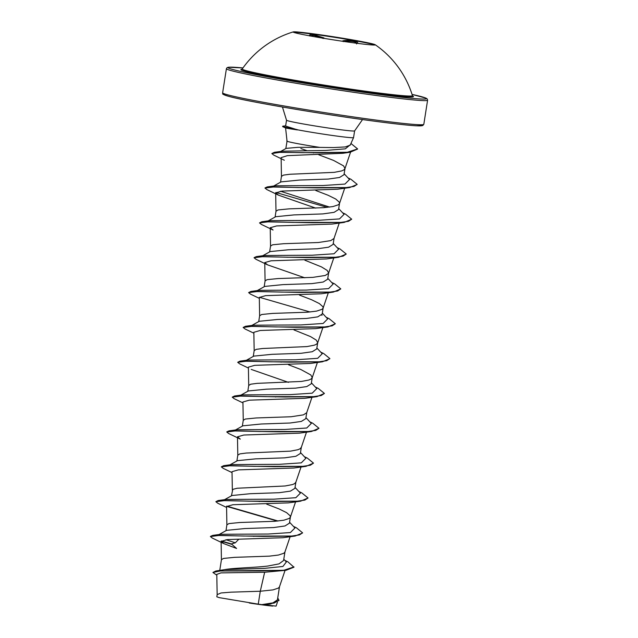 <?xml version="1.0" encoding="UTF-8"?>
<svg xmlns="http://www.w3.org/2000/svg" width="638" height="638" viewBox="0 0 638 638"><rect width="100%" height="100%" fill="white"/><g stroke="black" fill="none" stroke-linecap="round" stroke-linejoin="round"><path stroke-width="0.96" d="M293.44 32.243A41.574 1.539 -171.1 0 1 313.114 34.197A41.574 1.539 -171.1 0 1 374.913 45.003M313.178 33.806A41.574 1.539 -171.1 0 1 375.184 44.724A41.574 1.539 -171.1 0 1 375.288 44.859A41.574 1.539 -171.1 0 1 355.246 43.057A41.574 1.539 -171.1 0 1 313.816 36.597A41.574 1.539 -171.1 0 1 293.137 31.996A41.574 1.539 -171.1 0 1 293.273 31.9A41.574 1.539 -171.1 0 1 313.178 33.806M343.228 41.358A0.678 0.486 77.3 0 0 342.821 40.848C348.46 39.484 360.43 41.606 357.184 43.392M309.837 36.015C308.944 34.755 310.267 34.332 313.8 34.747L323.968 37.905A0.678 0.463 119.6 0 0 323.45 38.256M323.338 38.487L313.944 35.449L310.1 35.768M356.554 43.95C356.937 41.917 353.117 41.023 345.11 41.263L343.26 41.59M412.746 96.115L412.427 95.62A86.138 3.19 -171.1 0 1 370.909 91.944A86.138 3.19 -171.1 0 1 284.42 78.434A86.138 3.19 -171.1 0 1 242.249 68.968L241.802 69.343M285.577 127.935L287.052 141.197A30.776 1.14 8.9 0 0 319.869 147.394L333.475 147.569L345.23 146.947L350.198 145.153M297.093 129.721L285.609 126.045L286.518 120.223A34.468 1.276 8.9 0 0 303.664 124.027A34.468 1.276 8.9 0 0 338.004 129.386A34.468 1.276 8.9 0 0 354.616 130.886L353.564 137.585A34.468 1.276 -171.1 0 1 353.564 137.601A34.468 1.276 -171.1 0 1 336.952 136.093A34.468 1.276 -171.1 0 1 297.093 129.721L297.372 129.921C283.599 127.855 281.98 127.369 292.531 128.469M258.254 604.146L219.32 597.662L216.824 596.817L217.167 594.632L221.011 592.965L231.108 592.16L260.28 591.235L258.254 604.146A30.776 1.14 8.9 0 0 261.652 604.617A30.776 1.14 8.9 0 0 261.811 604.633L273 602.846L277.41 599.864M284.883 560.403L287.969 561.887L293.951 567.214L286.055 570.284L264.65 572.254L260.28 591.235L272.936 589.895L278.367 588.108L279.428 586.936L285.05 570.42M293.998 566.919L283.878 570.252L259.921 570.946L215.819 571.002L224.361 569.678C232.99 567.948 253.358 567.748 267.689 566.058L279.013 563.888L283.583 560.499L284.947 551.918M219.759 570.412L221.434 559.693L223.491 558.433L234.481 557.341L269.244 556.153L278.391 555.052L283.83 553.266L284.891 552.085L290.123 536.694M219.089 534.524L226.594 530.337L244.729 528.559L273.718 527.554L284.979 525.967L289.421 523.184M225.98 530.68L226.889 524.843L228.946 523.583L239.936 522.498L274.699 521.302L283.846 520.201L289.285 518.415L290.346 517.243L290.234 515.879L286.606 512.657L279.005 508.901L266.684 504.156M224.544 499.682L232.025 495.503L250.224 493.708L279.173 492.703L290.41 491.124L294.884 488.341M231.434 495.83L232.798 489.378L237.113 488.245L285.122 485.981L292.555 484.553L294.74 483.564L295.88 482.089L294.9 488.341M230.007 464.831L237.488 460.652L255.671 458.858L284.636 457.853L295.888 456.274L300.339 453.49M236.889 460.987L237.807 455.149L239.864 453.889L246.276 453.044L290.577 451.13L298.01 449.702L300.203 448.713L301.335 447.246M242.982 425.809L261.101 424.015L290.091 423.01L301.351 421.423L305.793 418.64L306.774 412.523M242.352 426.136L243.261 420.298L245.319 419.038L256.309 417.954L291.072 416.758L303.465 414.852L306.719 412.69L311.958 397.307M240.917 395.129L248.397 390.95L266.604 389.164L295.546 388.159L306.79 386.58L311.256 383.789L312.253 377.544L310.802 374.953L300.833 369.506L288.512 364.761M247.807 391.285L248.724 385.448L250.774 384.188L257.194 383.35L301.495 381.436L308.92 380.009L311.113 379.02L312.253 377.544M246.372 360.287L253.852 356.108L272.051 354.313L301.008 353.308L312.253 351.729L316.711 348.938L317.708 342.702L316.257 340.102L310.523 336.593L293.966 329.91M253.262 356.435L254.179 350.597L256.229 349.345L262.649 348.5L306.95 346.586L314.382 345.158L316.568 344.169L317.708 342.702M259.347 321.265L277.474 319.471L306.463 318.458L317.724 316.879L322.166 314.095M258.717 321.592L259.634 315.754L261.692 314.494L272.681 313.402L307.444 312.213L316.592 311.113L322.031 309.318L323.091 308.146L322.98 306.79L319.351 303.568L311.743 299.812L299.429 295.059M264.802 286.414L282.977 284.62L311.918 283.615L323.163 282.036L327.629 279.245M264.18 286.741L265.089 280.903L267.147 279.643L278.136 278.559L312.899 277.363L325.292 275.457L328.546 273.303L333.786 257.911M270.257 251.563L288.424 249.769L317.373 248.764L328.618 247.185L333.084 244.394M269.635 251.89L270.552 246.053L272.601 244.793L283.599 243.708L318.354 242.512L330.747 240.614L334.001 238.452L339.241 223.061M275.72 216.713L293.847 214.918L322.836 213.913L334.097 212.334L338.531 209.543M275.09 217.048L276.007 211.21L278.056 209.95L289.054 208.857L323.809 207.669L332.964 206.56L338.403 204.774L339.48 203.554L339.352 202.246L335.724 199.024L328.115 195.268L315.794 190.515M281.175 181.87L299.342 180.076L328.291 179.063L339.536 177.484L344.002 174.7L344.999 168.456L343.547 165.864L333.578 160.417L318.777 154.787M280.553 182.197L281.462 176.359L283.519 175.099L289.931 174.254L334.232 172.348L341.665 170.912L343.858 169.931L344.999 168.456M253.86 536.406L252.927 536.087M259.323 501.564L258.382 501.237M275.688 397.019L274.755 396.692M281.151 362.169L280.21 361.842M328.626 273L327.174 270.408L321.44 266.891L304.884 260.216M313.593 152.976L312.692 152.657M306.663 150.576L300.865 148.542M264.65 572.254L220.884 572.892L216.824 574.383M277.753 597.854L278.973 600.51L270.416 604.05L263.438 604.816L276.063 606.092M280.624 151.469L286.207 148.367L297.898 147.33L319.869 147.394M285.808 148.59L287.052 141.197M283.798 559.223L286.342 561.974L282.905 566.464L264.802 568.33L224.361 569.678M238.835 539.174L235.334 542.802L231.371 543.911L236.578 548.457L223.946 543.672L212.318 538.081L210.404 536.542L219.799 535.37L243.636 536.04L295.099 536.04L302.564 532.977M215.819 571.002L212.917 572.461L216.816 575.221M279.013 600.214L274.085 603.085L261.811 604.633M286.055 570.284L220.62 570.906L212.917 572.461M263.805 604.776L261.899 604.633M284.333 160.242L273.766 155.106L271.836 153.535L280.664 152.267L302.763 152.681L350.15 152.235L342.845 153.295L287.347 155.648L281.127 157.642L281.454 176.471M278.527 195.188L266.891 189.59L264.977 188.058L274.372 186.878L298.201 187.556L349.672 187.548L337.486 189.231L281.988 191.089L275.68 192.899L278.527 195.18L315.754 208.124M344.217 222.399L332.031 224.082L276.525 225.94L270.225 227.75L273.064 230.031L261.428 224.44L259.514 222.901L268.917 221.729L292.754 222.407L344.217 222.399L351.705 219.193L345.509 214.145L342.558 212.741M267.609 264.882L255.974 259.291L254.06 257.752L263.454 256.58L287.283 257.25L338.754 257.25L326.568 258.932L271.046 260.79L264.762 262.593L267.609 264.882L304.836 277.817M259.323 298.345L250.519 294.134L248.605 292.603L258.007 291.43L281.837 292.1L333.299 292.092L321.113 293.783L265.599 295.641L259.315 297.444L259.626 315.866M253.868 333.195L245.056 328.985L243.142 327.454L252.544 326.273L276.382 326.951L327.844 326.943L315.658 328.626L260.152 330.484L253.852 332.294L254.171 350.717M248.405 368.046L239.609 363.835L237.687 362.296L247.089 361.124L270.919 361.802L322.381 361.794L310.196 363.477L254.682 365.335L248.397 367.145L248.716 385.559M251.236 369.426L288.464 382.361M242.95 402.889L234.146 398.686L232.232 397.147L241.635 395.975L265.472 396.645L316.934 396.637L304.733 398.327L249.227 400.185L242.942 401.988M311.472 431.487L299.294 433.17L243.78 435.028L237.48 436.839L240.319 439.119L228.691 433.537L226.777 431.998L236.172 430.817L260.001 431.495L311.472 431.487L318.968 428.281L312.764 423.233L309.813 421.838M293.815 468.021L238.309 469.879L232.025 471.689L232.344 490.112M226.578 507.433L217.773 503.23L215.859 501.691L225.254 500.519L249.091 501.189L300.562 501.189L288.36 502.872L232.862 504.73L226.578 506.54L226.881 524.954M295.099 536.04L282.913 537.722L227.407 539.581L221.115 541.383L223.946 543.672M235.334 542.802L225.948 539.716M210.46 536.399L212.741 535.378L220.868 534.277L268.343 534.022L290.378 532.563L294.939 527.985L289.588 522.259M215.859 501.691L218.196 500.527L226.323 499.434L273.806 499.179L295.841 497.712L300.394 493.134L295.051 487.408M232.041 472.591L223.228 468.38L221.314 466.849L223.659 465.676L231.785 464.584L279.253 464.328L301.296 462.861L305.857 458.283L300.506 452.557M226.825 431.854L229.114 430.833L237.24 429.733L284.723 429.478L306.758 428.01L311.312 423.433L305.961 417.707M232.232 397.147L234.569 395.983L242.695 394.882L290.17 394.627L312.213 393.168L316.767 388.59L311.424 382.864M237.687 362.296L240.024 361.132L248.158 360.039L295.633 359.784L317.668 358.317L322.23 353.739L316.879 348.013M243.142 327.454L245.478 326.281L253.613 325.189L301.088 324.933L323.123 323.466L327.685 318.888L322.334 313.162M322.046 315.308L321.624 315.108M248.605 292.603L250.941 291.438L259.068 290.338L306.543 290.083L328.578 288.623L333.14 284.046L327.788 278.32M254.115 257.616L256.396 256.588L264.523 255.487L312.006 255.232L334.041 253.772L338.595 249.195L333.251 243.469M259.514 222.901L261.859 221.737L269.978 220.644L317.453 220.389L339.496 218.922L344.057 214.344L338.706 208.618M329.599 207.095L280.513 191.225M265.025 187.915L267.314 186.886L275.441 185.794L322.916 185.538L344.959 184.071L349.512 179.493L344.161 173.767M271.836 153.535L274.38 152.299L282.594 151.198L325.683 150.44L345.333 148.837L350.437 144.643M231.371 543.911L221.282 540.952M212.741 535.378L263.255 536.399L291.048 536.151L299.421 534.931L302.595 532.834L296.399 527.778L293.44 526.382M278.04 521.007L226.753 506.101M218.196 500.527L268.71 501.548L296.51 501.301L304.876 500.088L308.05 497.983L301.846 492.927L298.895 491.531M223.659 465.676L274.173 466.697L301.965 466.458L310.331 465.238L313.505 463.132L307.309 458.084L304.358 456.68M229.114 430.833L279.619 431.854L307.42 431.607L315.786 430.387L318.968 428.281M234.569 395.983L285.09 397.003L312.883 396.756L321.249 395.536L324.423 393.431L318.218 388.382L315.268 386.987M240.024 361.132L290.537 362.153L318.33 361.906L326.704 360.693L329.878 358.588L323.681 353.54L320.731 352.136M245.478 326.281L296 327.302L323.801 327.063L332.167 325.843L335.333 323.737L329.136 318.681L326.185 317.285M250.941 291.438L301.455 292.459L329.248 292.212L337.622 290.992L340.796 288.886L334.599 283.838L331.64 282.443M256.396 256.588L306.91 257.608L334.711 257.361L343.077 256.149L346.251 254.044L340.046 248.987L337.095 247.592M261.859 221.737L312.373 222.758L340.166 222.51L348.531 221.298L351.705 219.193M327.158 207.374L275.855 192.469M267.314 186.886L317.82 187.907L345.621 187.668L353.986 186.448L357.16 184.342L350.972 179.294L348.013 177.898M274.38 152.299L322.062 152.849L347.303 152.275L357.615 148.917L350.956 143.478M231.323 544.206L221.139 541.207M277.307 521.079L226.602 506.365M300.562 501.189L308.05 497.983M221.314 466.849L230.717 465.668L254.554 466.346L306.017 466.338L313.505 463.132M316.934 396.637L324.423 393.431M322.381 361.794L329.846 358.731M327.844 326.943L335.333 323.737M310.052 311.99L259.339 297.268M333.299 292.092L340.796 288.886M338.754 257.25L346.251 254.044M349.672 187.548L357.128 184.486M350.15 152.235L357.583 149.061M249.275 603.014A30.592 1.132 8.9 0 0 272.777 606.084M297.117 129.57A34.42 1.276 -171.1 0 1 282.674 126.252A34.42 1.276 -171.1 0 1 283.033 126.133L285.633 125.861M297.372 129.921A34.42 1.276 -171.1 0 1 282.929 126.771A34.42 1.276 -171.1 0 1 282.634 126.547L282.674 126.252M412.619 95.995A87.358 3.238 -171.1 0 1 371.412 92.829A87.358 3.238 -171.1 0 1 277.881 78.083A87.358 3.238 -171.1 0 1 242.352 69.239M427.596 100.198L427.285 99.01L426.2 98.22L412.052 94.416A100.461 3.724 -171.1 0 1 378.039 94.288A100.461 3.724 -171.1 0 1 256.34 74.662A100.461 3.724 -171.1 0 1 242.974 67.947L228.316 67.237L227.064 67.668L226.41 68.697A101.817 3.772 -171.1 0 0 277.059 79.949A101.817 3.772 -171.1 0 0 378.517 95.78A101.817 3.772 -171.1 0 0 427.596 100.198L423.815 124.33A101.817 3.772 8.9 0 1 374.737 119.912A101.817 3.772 8.9 0 1 273.287 104.082A101.817 3.772 8.9 0 1 222.63 92.821L226.41 68.697M224.895 94.001A100.461 3.724 8.9 0 0 267.609 104.377A100.461 3.724 8.9 0 0 373.844 121.1A100.461 3.724 8.9 0 0 421.303 124.761M293.273 31.9A95.708 95.708 0 0 0 242.249 68.968M423.815 124.33L422.683 125.598L416.112 125.79C407.754 125.303 393.678 123.74 373.868 121.1C322.916 114.377 247.448 101.538 229.257 96.498C219.081 93.379 224.169 93.969 222.694 93.547L222.63 92.821M354.616 130.886L362.536 119.553M277.434 599.872L279.492 586.769M289.445 523.192L290.426 516.94M300.362 453.49L301.319 447.374M322.19 314.095L323.163 307.851M327.645 279.245L328.602 273.128M333.1 244.402L334.065 238.277M338.563 209.551L339.536 203.307M216.8 574.383L217.159 594.752M277.418 602.2L276.094 606.1M270.416 604.05L270.01 604.114M350.557 152.179L344.935 168.703M344.695 188.21L339.48 203.554M275.68 192.899L275.999 211.322M270.225 227.75L270.544 246.164M264.762 262.593L265.081 281.015M328.323 292.754L323.107 308.098M322.868 327.605L317.644 342.949M317.413 362.456L312.189 377.8M242.934 401.988L243.253 420.41M306.495 432.149L301.28 447.493M237.48 436.839L237.799 455.261M301.04 467L295.817 482.344M295.585 501.851L290.362 517.195M221.107 541.383L221.426 559.805M286.917 141.62L286.885 140.009M350.214 145.153L353.564 137.601M235.462 429.98L242.966 425.785M251.835 325.436L259.339 321.241M257.289 290.585L264.786 286.398M262.744 255.734L270.249 251.547M268.207 220.892L275.712 216.697M273.662 186.041L281.167 181.846M293.823 468.021L306.017 466.338M286.518 120.223L282.443 107.009M285.625 127.951L282.929 126.771M412.427 95.62A95.708 95.708 0 0 0 375.184 44.724"/></g></svg>
